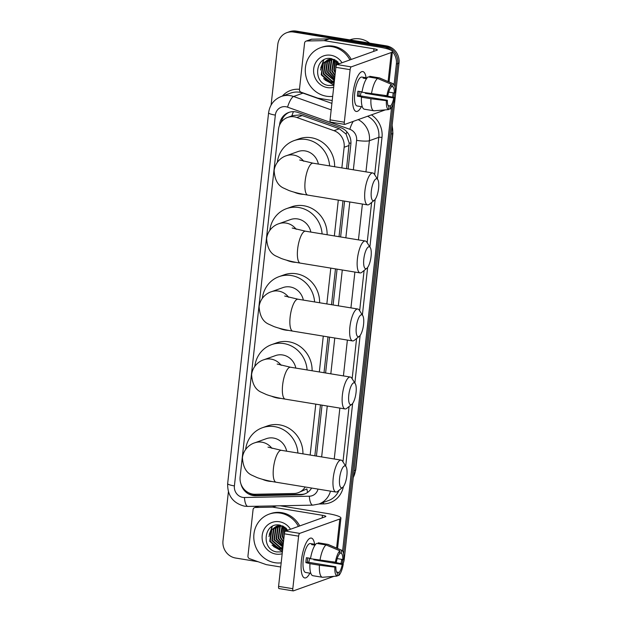 <?xml version="1.0" encoding="UTF-8"?>
<svg xmlns="http://www.w3.org/2000/svg" width="622" height="622" viewBox="0 0 622 622"><rect width="100%" height="100%" fill="white"/><g stroke="black" fill="none" stroke-linecap="round" stroke-linejoin="round"><path stroke-width="0.93" d="M346.54 168.679L349.175 143.006L346.089 134.08L339.355 128.77L302.175 115.552L299.695 114.938L292.651 115.638L287.605 117.449A15.161 14.22 -109.7 0 0 278.493 129.384L240.123 476.88A15.161 14.22 -109.7 0 0 255.214 494.265L293.942 493.495A15.161 14.22 -109.7 0 0 298.202 492.71A15.161 14.22 -109.7 0 0 305.2 486.995M341.859 167.909L344.137 147.266A15.161 14.22 -109.7 0 0 333.991 130.69L296.811 117.48A15.161 14.22 -109.7 0 0 294.361 116.843A15.161 14.22 -109.7 0 0 287.605 117.449M314.841 455.809L320.462 404.906M324.015 372.726L327.965 336.891M331.518 304.71L335.476 268.875M339.029 236.694L342.986 200.859M298.202 492.71L306.91 488.908A15.161 5.015 -91.1 0 0 307.579 492.43M310.16 455.04L315.782 404.144M319.335 371.956L323.284 336.129M326.838 303.94L330.795 268.113M334.348 235.925L338.306 200.097M348.133 168.935L350.855 144.25A15.161 14.22 -109.7 0 0 340.708 127.673L297.954 112.481A15.161 14.22 -109.7 0 0 295.504 111.851A15.161 14.22 -109.7 0 0 288.748 112.45A15.161 14.22 -109.7 0 0 279.628 124.392L279.535 125.286M281.23 122.246A15.161 14.22 70.3 0 1 289.417 112.232M271.091 105.087L277.77 44.59A15.161 14.22 70.3 0 1 286.89 32.647A15.161 14.22 70.3 0 1 293.646 32.049L383.782 46.821A15.161 14.22 70.3 0 1 390.873 50.141M392.42 51.649A15.161 14.22 70.3 0 1 396.377 64.027L394.107 84.561M258.083 561.713L235.575 558.027A15.161 14.22 70.3 0 1 222.987 540.821L228.398 491.792M341.696 559.341L341.587 560.266A15.161 14.22 70.3 0 1 340.84 563.602M393.197 92.849L392.715 97.195M391.596 107.303L342.605 551.053M286.89 32.647L289.525 31.706A15.161 14.22 70.3 0 1 296.282 31.1L386.425 45.872L385.104 46.347A15.161 14.22 70.3 0 1 397.699 63.553L395.063 87.375L397.699 63.553A15.161 14.22 70.3 0 0 385.104 46.347L294.96 31.574L385.104 46.347L383.782 46.821M288.204 32.173A15.161 14.22 70.3 0 1 294.96 31.574A15.161 14.22 70.3 0 0 288.204 32.173M386.425 45.872A15.161 14.22 70.3 0 1 399.013 63.079L344.23 559.318L342.909 559.792A15.161 14.22 70.3 0 1 341.898 563.827A15.161 14.22 70.3 0 0 342.909 559.792L341.587 560.266M394.449 92.981L393.951 97.452L394.449 92.981M393.283 103.54L343.562 553.868L393.283 103.54M316.427 456.066L322.048 405.171M325.601 372.982L329.559 337.155M333.112 304.967L337.07 269.139M340.623 236.951L344.58 201.124M240.908 483.823A15.161 14.22 -109.7 0 0 255.642 495.726L300.177 494.84A15.161 14.22 -109.7 0 0 304.438 494.055A15.161 14.22 -109.7 0 0 311.606 488.045M305.091 493.806A15.161 14.22 70.3 0 1 301.499 494.366L256.964 495.252A15.161 14.22 70.3 0 1 248.87 492.873M344.23 559.318A15.161 14.22 70.3 0 1 342.916 564.045M352.923 93.891A20.207 6.22 -80.7 0 1 358.793 74.438A20.207 6.22 -80.7 0 1 366.117 77.758A20.207 6.22 -80.7 0 0 362.789 71.577A20.207 6.22 -80.7 0 0 352.923 93.891A20.207 6.22 -80.7 0 0 353.374 107.482A20.207 6.22 -80.7 0 0 361.374 106.673A20.207 6.22 -80.7 0 1 356.25 111.47A20.207 6.22 -80.7 0 1 352.923 93.891M332.218 100.507L318.021 98.183A2.527 2.371 -109.7 0 1 317.617 98.082L301.149 92.227A2.527 2.371 -109.7 0 1 299.454 89.467L304.57 43.112A2.527 2.371 -109.7 0 1 306.094 41.122L311.047 39.349A2.527 2.371 70.3 0 1 311.754 39.217L328.906 38.875A2.527 2.371 70.3 0 1 329.326 38.906L378.93 47.039A20.207 3.234 -173.7 0 1 392.42 51.618A20.207 3.234 -173.7 0 1 391.308 52.512L351.212 66.888A2.527 0.777 99.3 0 0 350.108 69.664L335.88 67.331A2.527 0.777 -80.7 0 1 336.976 64.556L377.072 50.18A5.054 0.809 6.3 0 0 377.352 49.954A5.054 0.809 6.3 0 0 373.977 48.811L324.373 40.679A2.527 2.371 -109.7 0 0 323.961 40.648L306.802 40.99A2.527 2.371 -109.7 0 0 306.094 41.122M385.321 109.869A20.207 3.234 -173.7 0 1 384.956 110.016L344.86 124.392A2.527 0.777 99.3 0 1 344.728 124.408A2.527 0.777 99.3 0 1 344.308 122.215L350.108 69.664M330.624 122.06A2.527 0.777 -80.7 0 1 330.492 122.075A2.527 0.777 -80.7 0 1 330.08 119.875L335.88 67.331M386.892 95.687L387.91 95.321A10.107 3.11 -80.7 0 1 391.067 87.352L391.401 84.304A13.14 4.043 -80.7 0 0 386.892 95.687L362.004 92.219A16.677 5.131 -80.7 0 1 368.068 76.895L377.562 78.45L391.401 84.304M391.16 86.505L392.715 86.761A10.107 3.11 -80.7 0 1 394.301 93.036L388.703 92.118M359.306 91.426A10.107 3.11 99.3 0 0 359.065 93.176A10.107 3.11 99.3 0 0 358.894 95.617L387.366 100.282A10.107 3.11 -80.7 0 0 388.944 106.549L388.61 109.604L373.985 110.794A16.677 5.131 -80.7 0 1 373.9 110.778A16.677 5.131 -80.7 0 1 370.945 98.735L386.348 100.647L387.366 100.282M364.5 109.231A16.677 5.131 -80.7 0 1 364.414 109.223A16.677 5.131 -80.7 0 1 361.452 97.18L362.121 96.939L357.378 96.161A14.656 4.51 -80.7 0 1 357.58 93.704A14.656 4.51 -80.7 0 1 357.922 91.201L362.058 91.877M360.014 106.455A14.656 4.51 -80.7 0 1 359.998 106.448L357.152 105.981A14.656 4.51 -80.7 0 1 354.734 93.238A14.656 4.51 -80.7 0 1 361.887 77.066L364.733 77.532A14.656 4.51 -80.7 0 1 364.756 77.532L367.066 77.913M359.998 106.448A14.656 4.51 -80.7 0 1 359.975 106.448L362.323 106.829M392.715 86.761L393.05 83.713L379.21 77.859L369.725 76.304L369.623 77.151M379.21 77.859A16.677 5.131 -80.7 0 1 379.296 77.867A16.677 5.131 -80.7 0 1 379.669 77.975L393.252 83.776A13.14 4.043 -80.7 0 1 395.312 92.67L394.301 93.036M361.452 97.18L370.945 98.735M365.386 92.771A10.107 3.11 99.3 0 1 365.285 93.323L393.757 97.988L394.768 97.623L383.688 95.29M394.768 97.623A13.14 4.043 -80.7 0 1 390.258 109.005L390.6 105.958L388.081 105.546M388.664 109.138L390.258 109.005M388.61 109.604A13.14 4.043 -80.7 0 1 386.348 100.647M393.757 97.988A10.107 3.11 -80.7 0 1 390.6 105.958M364.733 77.532A14.656 4.51 -80.7 0 0 363.108 78.123L366.506 78.683M371.49 93.774A16.677 5.131 -80.7 0 1 377.562 78.45M361.172 91.737A10.107 3.11 -80.7 0 1 360.224 95.835M357.378 96.161L358.894 95.617M364.663 78.38L364.756 77.532M365.285 93.323L366.374 92.935M349.797 39.87L349.867 39.847A22.734 21.327 70.3 0 1 360.006 38.945A22.734 21.327 70.3 0 1 369.647 43.128M332.669 96.371A25.261 23.698 70.3 0 1 326.426 96.216A25.261 23.698 70.3 0 1 305.464 73.544A25.261 23.698 70.3 0 1 320.633 47.645A25.261 23.698 70.3 0 1 331.899 46.642A25.261 23.698 70.3 0 1 349.914 59.914M320.633 47.645L321.955 47.171A25.261 23.698 70.3 0 1 333.213 46.168A25.261 23.698 70.3 0 1 351.236 59.448M329.162 59.393L325.438 62.534L323.852 73.862L332.171 81.109L334.341 81.257M328.89 59.455L324.909 62.721L323.323 74.049L331.643 81.295L334.325 81.404M334.317 59.525L327.817 59.774L322.818 63.467L321.232 74.796L328.719 81.863A11.421 10.706 70.3 0 0 329.574 82.042A11.421 10.706 70.3 0 0 334.286 81.707M330.274 59.207L327.53 61.78L325.944 73.108L334.434 80.386M329.994 59.245L327.009 61.967L325.423 73.295L334.411 80.642M328.082 59.689L323.339 63.281L321.753 74.609L330.072 81.863L334.294 81.684M329.917 59.028L329.139 59.339M331.433 59.144L329.629 61.026L328.043 72.354L334.574 79.111M331.145 59.152L329.1 61.213L327.514 72.549L334.535 79.468M332.638 59.207L331.72 60.28L330.134 71.608L334.768 77.408M332.335 59.183L331.199 60.466L329.613 71.794L334.714 77.874M333.897 59.424L332.234 70.854L335.009 75.176M333.579 59.354L331.713 71.04L334.939 75.791M335.141 59.937L334.325 70.099L335.344 72.191M334.83 59.774L333.804 70.294L335.25 73.038M336.479 60.785L335.872 67.37M336.129 60.536L335.701 68.949M337.979 62.068L337.762 64.276M337.583 61.687L337.233 64.463M339.332 63.669L331.814 58.709C315.129 54.868 312.213 83.231 328.222 85.439L333.882 85.408M333.68 87.259A16.475 15.449 70.3 0 1 327.374 87.585A16.475 15.449 70.3 0 1 313.69 68.894A16.475 15.449 70.3 0 1 330.943 55.265A16.475 15.449 70.3 0 1 342.014 62.752M334.146 83.045L328.719 81.863M337.334 61.461L337.248 64.027M333.967 59.44L333.058 65.528M325.664 77.906L330.01 81.847M323.526 60.039L320.486 70.037M323.564 78.66L332.443 84.281L333.983 84.46M334.177 59.487L333.353 63.351M327.203 79.328L330.601 81.941M333.244 83.06L334.115 83.294M323.852 59.852L320.781 67.86M325.104 80.075L332.708 84.188L333.998 84.351M371.326 191.016A11.118 3.421 99.3 0 0 374.343 200.276A11.118 3.421 99.3 0 0 378.58 188.419A11.118 3.421 99.3 0 0 377.748 179.517A11.118 3.421 99.3 0 0 371.326 191.016M374.343 200.276L369.32 204.296A16.172 4.976 -80.7 0 1 367.594 204.895A16.172 4.976 -80.7 0 1 364.927 190.837A16.172 4.976 -80.7 0 1 372.827 172.986A16.172 4.976 -80.7 0 1 374.273 174.106L377.748 179.517M318.363 164.06A16.172 15.161 -109.7 0 0 305.169 150.921A16.172 15.161 -109.7 0 0 297.961 151.566L286.408 155.71C282.551 156.775 275.383 161.316 274.131 170.49C274.683 179.859 277.987 185.784 284.021 188.272L288.942 190.519C294.066 192.369 300.356 193.901 307.812 195.098L367.594 204.895M303.699 194.375A27.788 26.062 70.3 0 1 300.41 194.048A27.788 26.062 70.3 0 1 294.113 192.175M277.358 162.249A27.788 26.062 70.3 0 1 294.043 140.626A27.788 26.062 70.3 0 1 306.428 139.522A27.788 26.062 70.3 0 1 329.613 165.903M294.043 140.626L298.988 138.854A27.788 26.062 70.3 0 1 311.381 137.742A27.788 26.062 70.3 0 1 334.628 166.727M363.816 259.032A11.118 3.421 99.3 0 0 366.832 268.292A11.118 3.421 99.3 0 0 371.077 256.435A11.118 3.421 99.3 0 0 370.238 247.533A11.118 3.421 99.3 0 0 363.816 259.032M366.832 268.292L361.81 272.312A16.172 4.976 -80.7 0 1 360.084 272.91A16.172 4.976 -80.7 0 1 357.417 258.845A16.172 4.976 -80.7 0 1 365.316 241.002A16.172 4.976 -80.7 0 1 366.762 242.121L370.238 247.533M310.852 232.076A16.172 15.161 -109.7 0 0 297.658 218.936A16.172 15.161 -109.7 0 0 290.451 219.582L278.905 223.718C275.041 224.791 267.872 229.331 266.62 238.506C267.18 247.875 270.477 253.799 276.51 256.287L281.439 258.534C286.555 260.385 292.845 261.916 300.309 263.114L360.084 272.91M296.189 262.391A27.788 26.062 70.3 0 1 292.9 262.064A27.788 26.062 70.3 0 1 286.61 260.19M269.847 230.264A27.788 26.062 70.3 0 1 286.532 208.642A27.788 26.062 70.3 0 1 298.918 207.538A27.788 26.062 70.3 0 1 322.103 233.919M286.532 208.642L291.477 206.869A27.788 26.062 70.3 0 1 303.87 205.758A27.788 26.062 70.3 0 1 327.118 234.743M356.305 327.048A11.118 3.421 99.3 0 0 359.329 336.308A11.118 3.421 99.3 0 0 363.567 324.451A11.118 3.421 99.3 0 0 362.727 315.548A11.118 3.421 99.3 0 0 356.305 327.048M359.329 336.308L354.307 340.327A16.172 4.976 -80.7 0 1 352.573 340.926A16.172 4.976 -80.7 0 1 349.914 326.861A16.172 4.976 -80.7 0 1 357.805 309.017A16.172 4.976 -80.7 0 1 359.252 310.137L362.727 315.548M303.342 300.092A16.172 15.161 -109.7 0 0 290.147 286.952A16.172 15.161 -109.7 0 0 282.94 287.597L271.394 291.734C267.53 292.807 260.361 297.347 259.11 306.522C259.669 315.89 262.966 321.815 268.999 324.303L273.929 326.55C279.045 328.4 285.335 329.932 292.799 331.129L352.573 340.926M288.686 330.406A27.788 26.062 70.3 0 1 285.389 330.08A27.788 26.062 70.3 0 1 279.099 328.206M262.336 298.28A27.788 26.062 70.3 0 1 279.021 276.658A27.788 26.062 70.3 0 1 291.407 275.554A27.788 26.062 70.3 0 1 314.6 301.934M279.021 276.658L283.974 274.885A27.788 26.062 70.3 0 1 296.36 273.773A27.788 26.062 70.3 0 1 319.607 302.758M348.794 395.063A11.118 3.421 99.3 0 0 351.819 404.323A11.118 3.421 99.3 0 0 356.056 392.466A11.118 3.421 99.3 0 0 355.216 383.564A11.118 3.421 99.3 0 0 348.794 395.063M351.819 404.323L346.796 408.343A16.172 4.976 -80.7 0 1 345.07 408.942A16.172 4.976 -80.7 0 1 342.403 394.877A16.172 4.976 -80.7 0 1 350.295 377.033A16.172 4.976 -80.7 0 1 351.749 378.153L355.216 383.564M295.831 368.1A16.172 15.161 -109.7 0 0 282.645 354.968A16.172 15.161 -109.7 0 0 275.437 355.613L263.883 359.749C260.019 360.822 252.851 365.363 251.599 374.537C252.159 383.906 255.455 389.831 261.489 392.319L266.418 394.566C271.542 396.416 277.832 397.948 285.288 399.145L345.07 408.942M281.175 398.422A27.788 26.062 70.3 0 1 277.878 398.096A27.788 26.062 70.3 0 1 271.589 396.222M254.826 366.296A27.788 26.062 70.3 0 1 271.511 344.674A27.788 26.062 70.3 0 1 283.904 343.569A27.788 26.062 70.3 0 1 307.089 369.95M271.511 344.674L276.463 342.901A27.788 26.062 70.3 0 1 288.849 341.789A27.788 26.062 70.3 0 1 312.104 370.766M339.62 478.155A11.118 3.421 99.3 0 0 342.644 487.407A11.118 3.421 99.3 0 0 346.882 475.55A11.118 3.421 99.3 0 0 346.05 466.648A11.118 3.421 99.3 0 0 339.62 478.155M342.644 487.407L337.622 491.434A16.172 4.976 -80.7 0 1 335.896 492.025A16.172 4.976 -80.7 0 1 333.229 477.968A16.172 4.976 -80.7 0 1 341.128 460.117A16.172 4.976 -80.7 0 1 342.574 461.236L346.05 466.648M286.656 451.191A16.172 15.161 -109.7 0 0 273.47 438.051A16.172 15.161 -109.7 0 0 266.263 438.697L254.709 442.841C250.845 443.906 243.684 448.446 242.424 457.621C242.984 466.99 246.281 472.922 252.314 475.402L257.244 477.649C262.367 479.5 268.657 481.031 276.114 482.229L335.896 492.025M272.001 481.506A27.788 26.062 70.3 0 1 268.712 481.187A27.788 26.062 70.3 0 1 262.414 479.305M245.651 449.387A27.788 26.062 70.3 0 1 262.336 427.757A27.788 26.062 70.3 0 1 274.73 426.653A27.788 26.062 70.3 0 1 297.915 453.034M262.336 427.757L267.289 425.984A27.788 26.062 70.3 0 1 279.682 424.88A27.788 26.062 70.3 0 1 302.93 453.858M301.421 560.383A20.207 6.22 -80.7 0 1 307.291 540.93A20.207 6.22 -80.7 0 1 314.615 544.25A20.207 6.22 -80.7 0 0 311.288 538.069A20.207 6.22 -80.7 0 0 301.421 560.383A20.207 6.22 -80.7 0 0 301.872 573.974A20.207 6.22 -80.7 0 0 309.873 573.165A20.207 6.22 -80.7 0 1 304.749 577.962A20.207 6.22 -80.7 0 1 301.421 560.383M280.716 567L266.527 564.675A2.527 2.371 -109.7 0 1 266.115 564.574L249.647 558.719A2.527 2.371 -109.7 0 1 247.953 555.959L253.068 509.605A2.527 2.371 -109.7 0 1 254.592 507.614L258.488 506.215M280.195 505.787L327.429 513.523A20.207 3.234 -173.7 0 1 340.918 518.11A20.207 3.234 -173.7 0 1 339.806 519.005L299.711 533.381A2.527 0.777 99.3 0 0 298.607 536.156L284.378 533.824A2.527 0.777 -80.7 0 1 285.475 531.048L325.57 516.672A5.054 0.809 6.3 0 0 325.85 516.447A5.054 0.809 6.3 0 0 322.476 515.304L272.871 507.171A2.527 2.371 -109.7 0 0 272.459 507.14L255.3 507.482A2.527 2.371 -109.7 0 0 254.592 507.614M333.82 576.361A20.207 3.234 -173.7 0 1 333.454 576.508L293.359 590.884A2.527 0.777 99.3 0 1 293.226 590.9A2.527 0.777 99.3 0 1 292.807 588.7L298.607 536.156M279.123 588.552A2.527 0.777 -80.7 0 1 278.99 588.567A2.527 0.777 -80.7 0 1 278.578 586.367L284.378 533.824M335.39 562.179L336.409 561.814A10.107 3.11 -80.7 0 1 339.565 553.844L339.9 550.797A13.14 4.043 -80.7 0 0 335.39 562.179L310.502 558.712A16.677 5.131 -80.7 0 1 316.567 543.387L326.06 544.942L339.9 550.797M339.659 552.997L341.214 553.253A10.107 3.11 -80.7 0 1 342.8 559.52L337.202 558.603M307.804 557.918A10.107 3.11 99.3 0 0 307.563 559.668A10.107 3.11 99.3 0 0 307.392 562.109L335.864 566.774A10.107 3.11 -80.7 0 0 337.443 573.041L337.108 576.089L322.484 577.278A16.677 5.131 -80.7 0 1 322.398 577.27A16.677 5.131 -80.7 0 1 319.444 565.227L334.846 567.14L335.864 566.774M312.998 575.723A16.677 5.131 -80.7 0 1 312.913 575.715A16.677 5.131 -80.7 0 1 309.95 563.664L305.876 562.653A14.656 4.51 -80.7 0 1 306.078 560.197A14.656 4.51 -80.7 0 1 306.428 557.693L310.557 558.369M310.821 573.321L308.473 572.94A14.656 4.51 -80.7 0 0 308.496 572.94A14.656 4.51 -80.7 0 1 308.496 572.94L305.651 572.473A14.656 4.51 -80.7 0 1 303.233 559.73A14.656 4.51 -80.7 0 1 310.386 543.558L313.231 544.025A14.656 4.51 -80.7 0 1 313.255 544.025L315.564 544.405M341.214 553.253L341.556 550.206L327.708 544.351L318.223 542.796L318.13 543.644M327.708 544.351A16.677 5.131 -80.7 0 1 327.794 544.359A16.677 5.131 -80.7 0 1 328.167 544.468L341.75 550.268A13.14 4.043 -80.7 0 1 343.818 559.162L342.8 559.52M309.95 563.664L319.444 565.227M313.885 559.264A10.107 3.11 99.3 0 1 313.783 559.816L342.255 564.481L343.266 564.115L332.187 561.783M343.266 564.115A13.14 4.043 -80.7 0 1 338.757 575.498L339.099 572.45L336.58 572.038M337.163 575.63L338.757 575.498M337.108 576.089A13.14 4.043 -80.7 0 1 334.846 567.14M342.255 564.481A10.107 3.11 -80.7 0 1 339.099 572.45M313.231 544.025A14.656 4.51 -80.7 0 0 311.606 544.615L315.004 545.175M319.988 560.266A16.677 5.131 -80.7 0 1 326.06 544.942M309.67 558.222A10.107 3.11 -80.7 0 1 308.722 562.327M305.876 562.653L307.392 562.109M313.161 544.872L313.255 544.025M313.783 559.816L314.872 559.427M281.167 562.863A25.261 23.698 70.3 0 1 274.924 562.708A25.261 23.698 70.3 0 1 253.97 540.036A25.261 23.698 70.3 0 1 269.132 514.137A25.261 23.698 70.3 0 1 280.398 513.134A25.261 23.698 70.3 0 1 298.412 526.406M269.132 514.137L270.453 513.663A25.261 23.698 70.3 0 1 281.712 512.66A25.261 23.698 70.3 0 1 299.734 525.932M277.661 525.885L273.937 529.019L272.35 540.347L280.67 547.601L282.839 547.749M277.389 525.948L273.408 529.213L271.822 540.541L280.141 547.788L282.823 547.896M282.816 526.018L276.316 526.266L271.316 529.96L269.73 541.288L277.218 548.355A11.421 10.706 70.3 0 0 278.073 548.526A11.421 10.706 70.3 0 0 282.792 548.2M278.773 525.699L276.028 528.272L274.442 539.601L282.932 546.878M278.493 525.738L275.507 528.459L273.921 539.787L282.909 547.135M276.58 526.173L271.837 529.773L270.251 541.101L278.57 548.347L282.792 548.176M278.415 525.512L277.637 525.831M279.931 525.637L278.127 527.518L276.541 538.846L283.072 545.603M279.643 525.637L277.606 527.705L276.02 539.033L283.033 545.961M281.136 525.699L280.219 526.764L278.633 538.1L283.267 543.9M280.833 525.668L279.698 526.958L278.112 538.287L283.212 544.367M282.396 525.909L280.732 537.346L283.508 541.669M282.077 525.847L280.211 537.532L283.445 542.283M283.648 526.43L282.831 536.592L283.842 538.683M283.329 526.266L282.302 536.778L283.749 539.523M284.977 527.269L284.371 533.863M284.627 527.028L284.2 535.441M286.478 528.56L286.26 530.768M286.081 528.179L285.739 530.955M287.854 530.193L280.312 525.201C263.627 521.36 260.711 549.724 276.728 551.932L282.38 551.901M282.178 553.751A16.475 15.449 70.3 0 1 275.873 554.078A16.475 15.449 70.3 0 1 262.196 535.386A16.475 15.449 70.3 0 1 279.441 521.757A16.475 15.449 70.3 0 1 290.513 529.244M282.645 549.537L277.218 548.355M285.832 527.954L285.747 530.519M282.466 525.932L281.556 532.02M274.162 544.398L278.508 548.34M272.024 526.531L268.984 536.529M272.063 545.152L280.942 550.773L282.489 550.952M282.676 525.979L281.852 529.843M279.892 544.312L282.948 546.738M275.702 545.821L279.099 548.433M281.743 549.553L282.613 549.786M272.35 526.344L269.279 534.352M273.61 546.567L281.206 550.68L282.497 550.843M302.175 115.552L296.811 117.48M251.622 494.296A15.161 5.015 -91.1 0 1 251.498 493.829M350.932 143.254A15.161 2.426 -173.7 0 1 349.175 143.006M346.089 134.08A15.161 4.175 -70.4 0 1 346.921 131.895M291.819 115.941A15.161 4.175 -70.4 0 1 293.452 111.672M339.355 128.77L333.991 130.69M349.097 145.486L344.137 147.266M353.35 169.79L356.6 140.347A10.107 9.478 -109.7 0 0 349.836 129.298L287.558 107.163A10.107 9.478 -109.7 0 0 285.926 106.743A10.107 9.478 -109.7 0 0 275.344 115.101L234.401 485.914A10.107 9.478 -109.7 0 0 242.798 497.39A10.107 9.478 -109.7 0 0 244.462 497.507L309.328 496.216A10.107 9.478 -109.7 0 0 318.005 489.094M281.307 96.449A20.207 18.955 70.3 0 1 290.318 95.648A20.207 18.955 70.3 0 1 293.584 96.488L302.992 93.113A20.207 18.955 -109.7 0 0 299.726 92.274A20.207 18.955 -109.7 0 0 290.715 93.075L281.307 96.449C273.991 99.427 269.754 104.877 268.595 112.807A10.107 1.617 6.3 0 0 275.344 115.101M268.595 112.807L227.66 483.621C227.403 495.617 233.001 503.136 244.462 506.176L247.968 506.425A10.107 3.343 -91.1 0 1 244.462 497.507M282.341 96.076A22.734 21.327 70.3 0 1 299.47 89.319M371.412 114.876A22.734 21.327 70.3 0 1 381.994 137.439L377.406 178.988M375.152 199.405L369.896 247.004M367.641 267.421L362.385 315.012M360.13 335.437L354.874 383.028M352.627 403.453L345.708 466.119M343.367 486.653A22.734 21.327 70.3 0 1 323.572 503.906L318.946 503.999M396.377 64.027L399.013 63.079M293.646 32.049L296.282 31.1M358.179 119.618A20.207 18.955 70.3 0 1 369.39 140.72L378.798 137.345A20.207 18.955 -109.7 0 0 367.586 116.244M287.558 107.163A10.107 2.783 -70.4 0 1 293.584 96.488L331.184 109.853M331.899 103.392L302.992 93.113A2.527 0.692 109.6 0 0 303.217 92.966M330.469 491.139A20.207 18.955 70.3 0 1 318.884 504.022L328.284 500.648A20.207 18.955 -109.7 0 0 339.006 490.323M356.6 140.347A10.107 1.617 6.3 0 0 369.39 140.72L365.954 171.859M362.401 204.047L358.443 239.874M354.89 272.063L350.932 307.89M347.379 340.078L343.422 375.906M339.869 408.094L334.247 458.989M342.971 461.851L349.074 406.516M352.145 378.767L356.585 338.5M359.648 310.751L364.095 270.484M367.159 242.735L371.606 202.469M374.669 174.72L378.798 137.345A2.527 0.404 -173.7 0 1 381.994 137.439M321.652 456.921L327.265 406.026M330.818 373.838L334.776 338.01M338.329 305.822L342.287 269.995M345.84 237.806L349.797 201.979M323.572 503.906A2.527 0.84 88.9 0 0 323.316 502.436M247.968 506.425L312.827 505.134A10.107 3.343 -91.1 0 1 309.328 496.216M349.836 129.298A10.107 2.783 -70.4 0 1 353.234 121.391M227.66 483.621A10.107 1.617 6.3 0 0 234.401 485.914M301.499 494.366L300.177 494.84M256.964 495.252L255.642 495.726M391.176 134.111L392.622 133.598A5.054 0.809 6.3 0 0 392.902 133.372L355.737 469.991A5.054 0.809 -173.7 0 1 355.457 470.216L392.622 133.598A20.207 18.955 -109.7 0 0 392.07 125.978M353.28 477.377A20.207 18.955 -109.7 0 0 355.457 470.216L354.011 470.737M388.097 81.575L391.308 52.512M330.08 119.875L344.308 122.215M373.698 51.393L373.977 48.811M329.326 38.906L324.373 40.679M336.976 64.556L351.212 66.888M323.961 40.648L328.906 38.875M311.754 39.217L306.802 40.99M303.692 161.269A16.172 15.161 -109.7 0 0 293.615 155.065A16.172 15.161 -109.7 0 0 286.408 155.71M299.695 159.994L313.045 163.189A16.172 4.976 99.3 0 0 305.153 181.033A16.172 4.976 99.3 0 0 307.812 195.098M296.181 229.285A16.172 15.161 -109.7 0 0 286.112 223.08A16.172 15.161 -109.7 0 0 278.905 223.718M292.185 228.01L305.534 231.205A16.172 4.976 99.3 0 0 297.643 249.049A16.172 4.976 99.3 0 0 300.309 263.114M288.67 297.3A16.172 15.161 -109.7 0 0 278.602 291.096A16.172 15.161 -109.7 0 0 271.394 291.734M284.674 296.025L298.031 299.221A16.172 4.976 99.3 0 0 290.132 317.065A16.172 4.976 99.3 0 0 292.799 331.129M281.16 365.308A16.172 15.161 -109.7 0 0 271.091 359.112A16.172 15.161 -109.7 0 0 263.883 359.749M277.171 364.041L290.521 367.229A16.172 4.976 99.3 0 0 282.621 385.08A16.172 4.976 99.3 0 0 285.288 399.145M271.993 448.4A16.172 15.161 -109.7 0 0 261.916 442.195A16.172 15.161 -109.7 0 0 254.709 442.841M267.996 447.125L281.346 450.32A16.172 4.976 99.3 0 0 273.455 468.164A16.172 4.976 99.3 0 0 276.114 482.229M336.595 548.068L339.806 519.005M278.578 586.367L292.807 588.7M322.196 517.885L322.476 515.304M276.533 505.857L272.871 507.171M285.475 531.048L299.711 533.381M272.459 507.14L276.005 505.865M258.853 506.207L255.3 507.482M312.827 505.134L318.884 504.022M355.737 469.991L353.242 477.735M392.163 125.146L392.902 133.372M387.506 96.091L387.584 95.438M389.069 81.987L392.42 51.618M330.492 122.075L344.728 124.408M379.296 77.867L369.81 76.312M373.9 110.778L364.414 109.223M327.817 59.774L328.346 59.588M313.045 163.189L372.827 172.986M305.534 231.205L365.316 241.002M298.031 299.221L357.805 309.017M290.521 367.229L350.295 377.033M281.346 450.32L341.128 460.117M336.004 562.583L336.082 561.93M337.567 548.48L340.918 518.11M278.99 588.567L293.226 590.9M327.794 544.359L318.308 542.804M322.398 577.27L312.913 575.715M276.316 526.266L276.844 526.08"/></g></svg>
